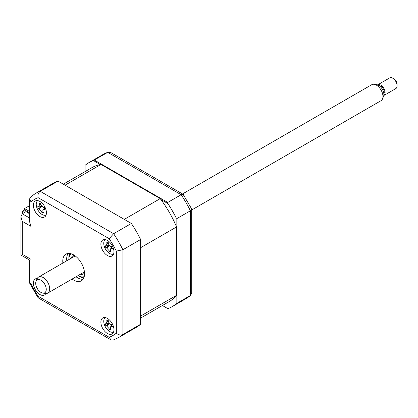 <?xml version="1.0" encoding="UTF-8"?>
<svg xmlns="http://www.w3.org/2000/svg" width="418" height="418" viewBox="0 0 418 418"><rect width="100%" height="100%" fill="white"/><g stroke="black" fill="none" stroke-linecap="round" stroke-linejoin="round"><path stroke-width="0.63" d="M24.542 210.05L24.542 208.561L29.61 205.635M29.61 211.492L24.542 208.561M107.416 333.496A9.243 5.335 -120 0 0 112.034 333.956A9.243 5.335 -120 0 0 113.45 326.552A9.243 5.335 -120 0 0 107.416 318.406A9.243 5.335 -120 0 0 102.797 317.946A9.243 5.335 -120 0 0 101.381 325.356A9.243 5.335 -120 0 0 107.416 333.496M107.416 255.529A9.243 5.335 -120 0 0 112.034 255.988A9.243 5.335 -120 0 0 113.45 248.585A9.243 5.335 -120 0 0 107.416 240.439A9.243 5.335 -120 0 0 102.797 239.984A9.243 5.335 -120 0 0 101.381 247.388A9.243 5.335 -120 0 0 107.416 255.529M39.898 216.55A9.243 5.335 -120 0 0 44.517 217.005A9.243 5.335 -120 0 0 45.933 209.601A9.243 5.335 -120 0 0 39.898 201.46A9.243 5.335 -120 0 0 35.274 201.001A9.243 5.335 -120 0 0 33.858 208.404A9.243 5.335 -120 0 0 39.898 216.55M37.207 278.54A9.243 5.335 -120 0 0 35.274 278.968A9.243 5.335 -120 0 0 33.858 286.372A9.243 5.335 -120 0 0 39.898 294.512A9.243 5.335 -120 0 0 44.517 294.972A9.243 5.335 -120 0 0 45.849 293.509M72.115 279.036A15.403 8.893 -120 0 0 73.657 280.055A15.403 8.893 -120 0 0 81.358 280.818A15.403 8.893 -120 0 0 83.715 268.476A15.403 8.893 -120 0 0 73.657 254.902A15.403 8.893 -120 0 0 65.955 254.139A15.403 8.893 -120 0 0 62.872 263.032M76.034 276.773A15.403 8.893 -120 0 0 77.576 277.787A15.403 8.893 -120 0 0 83.062 279.245M68.171 253.449A15.403 8.893 -120 0 0 66.796 260.769M140.631 324.243L122.882 334.494A83.166 48.018 60 0 1 118.508 337.619L136.258 327.367A83.166 48.018 60 0 0 140.631 324.243L140.631 239.509A83.166 48.018 60 0 0 131.367 223.458L57.982 181.093A83.166 48.018 60 0 0 53.091 183.319L35.342 193.565L30.498 197.019L29.61 198.963L29.61 221.801L30.963 226.357L22.253 221.326L22.253 254.275C20.492 255.293 20.492 255.293 22.253 254.275L30.963 259.306C29.203 260.32 29.203 260.32 30.963 259.306L30.963 283.859L29.61 282.923L29.61 260.085L20.9 255.053L20.9 216.775L22.253 213.781L29.61 218.029M30.963 283.859A78.547 45.348 -120 0 0 38.127 296.257L38.257 297.898L110.969 339.876L113.095 340.08L118.508 337.619M38.127 296.257L109.187 337.284L110.969 339.876M140.631 239.509L122.882 249.755L116.345 251.098A78.547 45.348 -120 0 0 109.187 238.694L38.127 197.672A78.547 45.348 -120 0 0 30.963 201.805L30.963 226.357M131.367 223.458L113.612 233.709L109.187 238.694M57.982 181.093L40.232 191.339C38.284 192.829 37.583 194.94 38.127 197.672M22.253 213.781L25.958 211.644L29.61 213.755M22.253 221.326L20.9 216.775M29.61 198.963L30.963 201.805M35.342 193.565A83.166 48.018 60 0 1 40.232 191.339L113.612 233.709A83.166 48.018 60 0 1 122.882 249.755L122.882 334.494C120.619 335.435 118.44 334.99 116.345 333.151L116.345 251.098M176.135 225.919L176.135 217.882L177.007 218.509L177.007 303.243L176.135 303.865L176.135 295.834M167.843 308.651L162.403 305.511L167.843 308.651A83.166 48.018 -120 0 0 172.195 306.619A83.166 48.018 -120 0 0 176.135 303.865M177.007 303.243L190.399 295.51L191.752 293.237L191.69 209L183.11 194.302L110.399 152.324L107.75 152.356A83.166 48.018 -120 0 0 102.859 154.582L89.029 162.571A83.166 48.018 -120 0 0 85.089 165.319L85.089 171.599M100.336 164.551L93.381 160.533L107.75 152.356L181.135 194.725L167.738 202.458L167.843 203.524L160.888 199.506M94.358 160.089L167.738 202.458M93.381 160.533A83.166 48.018 -120 0 0 89.029 162.571M177.007 218.509L190.399 210.771L191.69 209M172.195 306.619L186.026 298.635A83.166 48.018 -120 0 0 190.399 295.51L190.399 210.771A83.166 48.018 -120 0 0 181.135 194.725L183.314 194.495M176.135 217.882A83.166 48.018 -120 0 0 167.843 203.524M66.734 257.754A18.481 10.669 -120 0 0 67.131 260.576M76.374 276.58A18.481 10.669 -120 0 0 78.615 278.331M29.61 212.914L24.599 210.019L22.42 211.273L22.42 213.687M22.42 211.273L24.51 212.48M71.144 258.256A10.471 6.045 60 0 1 72.993 255.769A10.471 6.045 60 0 1 74.331 255.314M78.103 275.577A13.245 7.649 -120 0 0 78.229 275.65A13.245 7.649 -120 0 0 84.227 276.606M78.668 275.901L78.229 275.65L78.668 275.901A13.862 8.005 60 0 0 84.075 277.144M71.034 253.757A13.245 7.649 -120 0 0 68.865 259.432A13.245 7.649 -120 0 0 68.865 259.573M68.865 259.432L68.865 258.925A13.862 8.005 60 0 1 70.496 253.616M84.525 272.975A10.471 6.045 60 0 1 83.464 273.905A10.471 6.045 60 0 1 80.387 274.26M140.631 318.082L169.269 301.55A77.314 44.637 -120 0 0 176.568 295.317L176.568 226.937A77.314 44.637 -120 0 0 160.219 198.623L101.004 164.431A77.314 44.637 -120 0 0 91.955 167.639L63.317 184.171M176.568 226.937L140.631 247.686L140.631 316.065L176.568 295.317M101.004 164.431L65.067 185.179L124.282 219.372L160.219 198.623M38.545 206.947L39.433 204.992A21.041 18.601 -67.9 0 1 39.282 203.3L40.029 203.838L40.724 203.441A21.041 11.903 86.6 0 0 41.001 205.149L43.138 207.406A21.041 2.983 -3.7 0 0 44.527 207.469L44.439 208.498L45.123 209.47A21.041 9.682 149.2 0 1 43.785 209.596L42.965 209.967L42.897 211.545A21.041 11.903 86.6 0 0 43.54 212.955L42.605 212.532L42.103 212.814A21.041 18.601 -67.9 0 1 41.33 211.388L39.193 209.136A21.041 9.682 149.2 0 1 38.294 208.786L37.698 206.785A21.041 2.983 -3.7 0 0 38.545 206.947L38.77 206.947M37.766 200.64A8.318 4.802 -120 0 0 37.306 208.843A8.318 4.802 -120 0 0 44.365 215.291A8.318 4.802 -120 0 0 46.074 215.03M40.029 203.838L40.76 203.728M42.605 212.532L42.103 212.814M42.986 211.748L42.181 212.663M41.753 206.32L38.294 208.786M105.284 317.591A8.318 4.802 -120 0 0 104.824 325.794A8.318 4.802 -120 0 0 111.883 332.242A8.318 4.802 -120 0 0 113.591 331.976M107.546 320.784L108.241 320.392A21.041 11.903 86.6 0 0 108.523 322.1L110.655 324.358A21.041 2.983 -3.7 0 0 112.05 324.415L111.956 325.444L112.646 326.421A21.041 9.682 149.2 0 1 111.303 326.542L110.488 326.913L110.42 328.496A21.041 11.903 86.6 0 0 111.063 329.906L110.127 329.478L109.626 329.76A21.041 18.601 -67.9 0 1 108.847 328.339L106.715 326.082A21.041 9.682 149.2 0 1 105.817 325.737L105.221 323.731A21.041 2.983 -3.7 0 0 106.067 323.893L106.951 321.944A21.041 18.601 -67.9 0 1 106.804 320.245L107.546 320.784L108.283 320.674M110.127 329.478L109.626 329.76M110.504 328.694L110.049 329.191M109.27 323.271L105.817 325.737M112.071 325.726L111.303 326.542M106.067 245.93L106.951 243.976A21.041 18.601 -67.9 0 1 106.804 242.283L107.546 242.816L108.241 242.424A21.041 11.903 86.6 0 0 108.523 244.133L110.655 246.39A21.041 2.983 -3.7 0 0 112.05 246.448L111.956 247.477L112.646 248.454A21.041 9.682 149.2 0 1 111.303 248.574L110.488 248.945L110.42 250.528A21.041 11.903 86.6 0 0 111.063 251.939L110.127 251.511L109.626 251.793A21.041 18.601 -67.9 0 1 108.847 250.372L106.715 248.114A21.041 9.682 149.2 0 1 105.817 247.769L105.221 245.763A21.041 2.983 -3.7 0 0 106.067 245.93L106.287 245.93M105.284 239.624A8.318 4.802 -120 0 0 104.824 247.827A8.318 4.802 -120 0 0 111.883 254.275A8.318 4.802 -120 0 0 113.591 254.013M107.546 242.816L108.283 242.712M110.127 251.511L109.626 251.793M110.504 250.732L110.049 251.228M109.27 245.303L105.817 247.769M45.708 291.78A7.461 4.311 -120 0 0 43.331 282.239A7.461 4.311 -120 0 0 36.256 280.901A7.461 4.311 -120 0 0 36.058 281.319A7.461 4.311 -120 0 0 37.254 288.493A7.461 4.311 -120 0 0 42.866 293.117A7.461 4.311 -120 0 0 45.708 291.78M36.058 281.319L37.061 278.863A9.243 5.335 60 0 1 37.312 278.346A9.243 5.335 60 0 1 38.545 277.082A9.243 5.335 60 0 1 46.978 281.157A9.243 5.335 60 0 1 49.016 291.816A9.243 5.335 60 0 1 47.783 293.086A9.243 5.335 60 0 1 45.494 293.478L42.866 293.117M191.752 209.967L381.028 100.686A9.243 5.335 -120 0 0 382.261 99.421A9.243 5.335 -120 0 0 382.512 98.899A9.243 5.335 -120 0 0 381.028 90.016A9.243 5.335 -120 0 0 374.079 84.29A9.243 5.335 -120 0 0 371.79 84.682L182.514 193.957M374.079 84.29L376.702 84.65A7.461 4.311 60 0 1 382.318 89.274A7.461 4.311 60 0 1 383.515 96.448L382.512 98.899M379.121 85.674A4.927 2.848 60 0 1 383.191 88.684A4.927 2.848 60 0 1 383.886 93.763A4.927 2.848 60 0 1 383.834 93.846M383.844 95.503L395.825 88.59A6.16 3.558 -120 0 0 396.645 87.743A6.16 3.558 -120 0 0 397.1 85.768A6.16 3.558 -120 0 0 392.742 78.223A6.16 3.558 -120 0 0 389.665 77.92L377.684 84.833A6.16 3.558 60 0 1 383.306 87.555A6.16 3.558 60 0 1 384.664 94.661A6.16 3.558 60 0 1 383.844 95.503A6.16 3.558 60 0 1 383.771 95.544M392.742 78.223L393.834 78.85A4.619 2.67 60 0 1 397.1 84.509L397.1 85.768M109.187 337.284A78.547 45.348 -120 0 0 116.345 333.151M83.778 277.965A15.403 8.893 60 0 1 79.754 276.533A15.403 8.893 60 0 1 79.195 276.193M68.876 258.324A15.403 8.893 60 0 1 69.634 253.47M42.72 210.782L41.33 211.388M41.633 206.539L39.193 209.136M40.865 204.371L39.433 204.992M44.548 208.781L43.785 209.596M110.237 327.733L108.847 328.339M109.155 323.49L106.715 326.082M108.382 321.322L106.951 321.944M108.382 243.354L106.951 243.976M110.237 249.765L108.847 250.372M109.155 245.523L106.715 248.114M112.071 247.764L111.303 248.574M29.678 283.2L38.054 297.705M190.869 295.176L186.026 298.635M108.272 152.121L102.859 154.582M38.785 206.941L41.56 206.44M42.965 209.967L44.392 208.284M106.308 323.893L109.077 323.391M110.488 326.913L111.909 325.235M109.699 329.609L110.054 329.196M106.308 245.925L109.077 245.423M110.488 248.945L111.909 247.268M109.699 251.641L110.054 251.228M75.198 255.915L38.545 277.082M84.436 271.925L47.783 293.086"/></g></svg>
